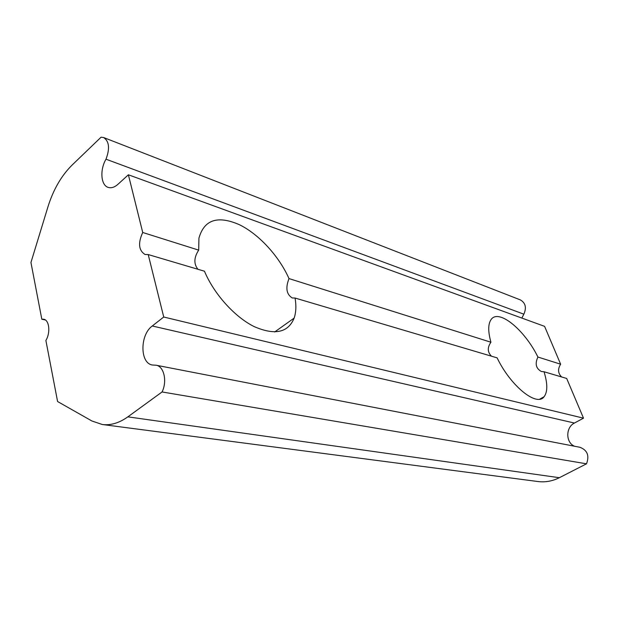 <?xml version="1.0" encoding="UTF-8"?>
<svg xmlns="http://www.w3.org/2000/svg" width="619" height="619" viewBox="0 0 619 619"><rect width="100%" height="100%" fill="white"/><g stroke="black" fill="none" stroke-linecap="round" stroke-linejoin="round"><path stroke-width="0.93" d="M521.84 318.073L523.86 314.181C526.715 307.651 525.531 302.884 520.316 299.882L103.644 137.542L101.067 137.194L72.075 165.095C61.382 175.695 53.35 189.584 47.965 206.769L30.95 262.495L41.821 319.226L43.678 319.234C49.303 320.015 50.681 332.774 45.883 340.442L57.59 401.53L91.929 420.997L102.297 424.502C110.7 425.555 119.219 423.001 127.854 416.85L162.062 391.959L586.51 463.817L559.352 477.706C552.419 481.172 545.293 482.449 537.981 481.536L102.297 424.502M41.821 319.226L45.365 319.984M491.455 356.188C487.447 352.118 487.277 347.468 490.929 342.23C488.051 331.885 488.012 324.472 490.813 319.992C498.009 307.86 524.44 329.44 537.919 357.039C534.777 363.717 535.946 368.545 541.432 371.532L544.024 371.748L566.679 378.457L583.508 418.165L574.44 423.04C565.557 427.327 565.58 442.647 574.54 446.237M586.51 463.817C589.559 455.685 587.377 450.175 579.964 447.289L156.081 365.21L152.444 365.009C139.793 363.407 139.809 334.809 152.274 325.989L163.733 317.013L148.212 254.556L204.456 271.207C214.042 294.11 234.771 317.013 254.138 326.584C274.79 335.552 288.129 332.72 294.149 318.089C296.06 312.425 296.369 305.747 295.077 298.041L497.119 357.859C510.629 386.132 536.936 407.186 544.116 396.694C547.707 391.873 547.676 383.556 544.024 371.748M163.733 317.013L583.508 418.165M490.929 342.23L289.003 278.589C285.367 287.92 286.45 294.381 292.253 297.956L295.077 298.041M148.212 254.556L145.07 254.502C138.656 250.447 137.875 243.112 142.726 232.489L198.691 250.13C193.886 257.574 193.646 263.965 197.964 269.288M142.726 232.489L128.381 174.782L117.958 184.3C114.523 187.333 111.25 188.362 108.147 187.379C100.812 185.243 99.705 169.792 105.996 159.199L523.86 314.181M103.644 137.542C109.223 141.264 110.004 148.483 105.996 159.199M156.081 365.21C163.965 366.27 167.424 381.273 162.062 391.959M537.919 357.039L560.636 364.204L544.596 326.36L128.381 174.782M289.003 278.589C278.991 256.119 258.819 234.052 239.127 224.581C217.517 215.25 204.115 219.784 198.931 238.168L198.691 250.13M561.611 376.956C557.936 373.272 557.611 369.025 560.636 364.204M127.854 416.85L559.352 477.706M152.274 325.989L574.44 423.04M544.116 396.694L539.753 399.154M294.149 318.089L274.674 331.97"/></g></svg>
